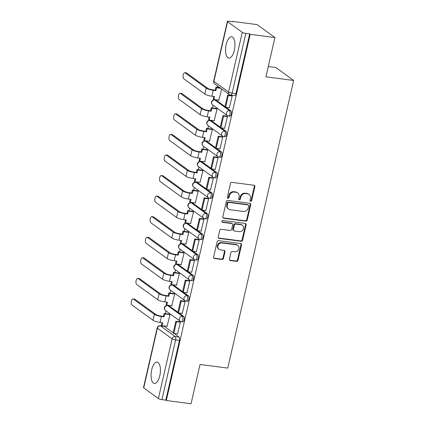 <?xml version="1.0" encoding="UTF-8"?>
<svg xmlns="http://www.w3.org/2000/svg" width="425" height="425" viewBox="0 0 425 425"><rect width="100%" height="100%" fill="white"/><g stroke="black" fill="none" stroke-linecap="round" stroke-linejoin="round"><path stroke-width="0.64" d="M250.654 201.238A0.951 0.839 126 0 0 251.717 200.441L254.862 186.697A1.355 1.201 126 0 0 253.943 185.242L231.976 182.367A1.355 1.201 126 0 0 230.462 183.504L227.311 197.248A0.951 0.839 126 0 0 229.017 197.476L229.426 195.697A4.335 3.841 126 0 1 234.281 192.063L236.109 192.302A4.335 3.841 126 0 1 237.708 192.934A4.335 3.841 126 0 1 239.068 196.956L238.659 198.735A0.951 0.839 126 0 0 240.369 198.958L240.773 197.179A4.335 3.841 126 0 1 245.629 193.55L247.456 193.789A4.335 3.841 126 0 1 249.055 194.422A4.335 3.841 126 0 1 250.415 198.438L250.006 200.218A0.951 0.839 126 0 0 250.654 201.238M250.086 200.85A0.951 0.839 126 0 0 251.196 200.063L254.347 186.32A1.355 1.201 126 0 0 254.15 185.289M227.391 197.885A0.951 0.839 126 0 0 228.501 197.099L228.905 195.319L229.426 195.697M238.738 199.367A0.951 0.839 126 0 0 239.849 198.581L240.258 196.802L240.773 197.179M177.894 312.221L169.044 305.793A2.763 1.158 -82.5 0 0 168.799 305.692L167.429 305.517A2.763 1.158 97.5 0 1 167.673 305.618L182.373 316.285A2.763 1.158 97.5 0 1 182.867 319.377A2.763 1.158 97.5 0 1 181.411 321.661L182.777 321.842A2.763 1.158 -82.5 0 0 184.238 319.558A2.763 1.158 -82.5 0 0 183.738 316.466L182.373 316.285A2.763 2.444 -54 0 0 179.281 318.596A2.763 2.444 -54 0 0 180.147 321.157A2.763 2.763 0 0 0 181.411 321.661M182.607 291.656L173.751 285.233A2.763 1.158 -82.5 0 0 173.506 285.127L172.141 284.952A2.763 1.158 97.5 0 1 172.385 285.053L187.085 295.72A2.763 1.158 97.5 0 1 187.579 298.812A2.763 1.158 97.5 0 1 186.123 301.097L187.489 301.277A2.763 1.158 -82.5 0 0 188.944 298.993A2.763 1.158 -82.5 0 0 188.45 295.901L187.085 295.72A2.763 2.444 -54 0 0 183.993 298.037A2.763 2.444 -54 0 0 184.859 300.592A2.763 2.763 0 0 0 186.123 301.097M187.313 271.097L178.463 264.669A2.763 1.158 -82.5 0 0 178.218 264.562L176.848 264.387A2.763 1.158 97.5 0 1 177.092 264.488L191.792 275.161A2.763 1.158 97.5 0 1 192.291 278.248A2.763 1.158 97.5 0 1 190.83 280.532L192.201 280.712A2.763 1.158 -82.5 0 0 193.657 278.428A2.763 1.158 -82.5 0 0 193.163 275.336L191.792 275.161A2.763 2.444 -54 0 0 188.705 277.472A2.763 2.444 -54 0 0 189.566 280.027A2.763 2.763 0 0 0 190.83 280.532M192.026 250.532L183.17 244.104A2.763 1.158 -82.5 0 0 182.925 244.003L181.56 243.822A2.763 1.158 97.5 0 1 181.804 243.923L196.504 254.596A2.763 1.158 97.5 0 1 196.998 257.688A2.763 1.158 97.5 0 1 195.542 259.967L196.908 260.148A2.763 1.158 -82.5 0 0 198.369 257.863A2.763 1.158 -82.5 0 0 197.869 254.772L196.504 254.596A2.763 2.444 -54 0 0 193.412 256.907A2.763 2.444 -54 0 0 194.278 259.468A2.763 2.763 0 0 0 195.542 259.967M196.738 229.968L187.882 223.539A2.763 1.158 -82.5 0 0 187.637 223.438L186.267 223.258A2.763 1.158 97.5 0 1 186.517 223.359L201.211 234.032A2.763 1.158 97.5 0 1 201.71 237.123A2.763 1.158 97.5 0 1 200.249 239.403L201.62 239.583A2.763 1.158 -82.5 0 0 203.076 237.299A2.763 1.158 -82.5 0 0 202.582 234.207L201.211 234.032A2.763 2.444 -54 0 0 198.124 236.343A2.763 2.444 -54 0 0 198.985 238.903A2.763 2.763 0 0 0 200.249 239.403M201.445 209.403L192.594 202.975A2.763 1.158 -82.5 0 0 192.344 202.874L190.979 202.693A2.763 1.158 97.5 0 1 191.223 202.794L205.923 213.467A2.763 1.158 97.5 0 1 206.417 216.559A2.763 1.158 97.5 0 1 204.962 218.838L206.327 219.018A2.763 1.158 -82.5 0 0 207.788 216.734A2.763 1.158 -82.5 0 0 207.288 213.642L205.923 213.467A2.763 2.444 -54 0 0 202.831 215.778A2.763 2.444 -54 0 0 203.697 218.338A2.763 2.763 0 0 0 204.962 218.838M206.157 188.838L197.301 182.41A2.763 1.158 -82.5 0 0 197.057 182.309L195.691 182.128A2.763 1.158 97.5 0 1 195.936 182.229L210.63 192.902A2.763 1.158 97.5 0 1 211.129 195.994A2.763 1.158 97.5 0 1 209.668 198.273L211.039 198.454A2.763 1.158 -82.5 0 0 212.495 196.169A2.763 1.158 -82.5 0 0 212.001 193.077L210.63 192.902A2.763 2.444 -54 0 0 207.543 195.213A2.763 2.444 -54 0 0 208.404 197.774A2.763 2.763 0 0 0 209.668 198.273M210.864 168.273L202.013 161.845A2.763 1.158 -82.5 0 0 201.763 161.744L200.398 161.564A2.763 1.158 97.5 0 1 200.643 161.665L215.342 172.337A2.763 1.158 97.5 0 1 215.836 175.429A2.763 1.158 97.5 0 1 214.381 177.714L215.746 177.889A2.763 1.158 -82.5 0 0 217.207 175.605A2.763 1.158 -82.5 0 0 216.708 172.518L215.342 172.337A2.763 2.444 -54 0 0 212.25 174.648A2.763 2.444 -54 0 0 213.116 177.209A2.763 2.763 0 0 0 214.381 177.714M215.576 147.709L206.72 141.281A2.763 1.158 -82.5 0 0 206.476 141.18L205.11 140.999A2.763 1.158 97.5 0 1 205.355 141.1L220.054 151.773A2.763 1.158 97.5 0 1 220.548 154.865A2.763 1.158 97.5 0 1 219.093 157.149L220.458 157.324A2.763 1.158 -82.5 0 0 221.914 155.045A2.763 1.158 -82.5 0 0 221.42 151.953L220.054 151.773A2.763 2.444 -54 0 0 216.962 154.084A2.763 2.444 -54 0 0 217.828 156.644A2.763 2.763 0 0 0 219.093 157.149M220.283 127.144L211.432 120.716A2.763 1.158 -82.5 0 0 211.188 120.615L209.817 120.434A2.763 1.158 97.5 0 1 210.062 120.535L224.761 131.208A2.763 1.158 97.5 0 1 225.255 134.3A2.763 1.158 97.5 0 1 223.8 136.584L225.165 136.76A2.763 1.158 -82.5 0 0 226.626 134.481A2.763 1.158 -82.5 0 0 226.132 131.389L224.761 131.208A2.763 2.444 -54 0 0 221.669 133.519A2.763 2.444 -54 0 0 222.535 136.08A2.763 2.763 0 0 0 223.8 136.584M224.995 106.579L216.139 100.151A2.763 1.158 -82.5 0 0 215.895 100.05L214.529 99.87A2.763 1.158 97.5 0 1 214.774 99.971L229.473 110.643A2.763 1.158 97.5 0 1 229.968 113.735A2.763 1.158 97.5 0 1 228.512 116.02L229.877 116.195A2.763 1.158 -82.5 0 0 231.333 113.916A2.763 1.158 -82.5 0 0 230.839 110.824L229.473 110.643A2.763 2.444 -54 0 0 226.382 112.954A2.763 2.444 -54 0 0 227.248 115.515A2.763 2.763 0 0 0 228.512 116.02M234.303 50.389A10.768 4.51 -82.5 0 0 231.652 36.768A10.768 4.51 -82.5 0 0 226.201 44.508A10.768 4.51 -82.5 0 0 228.857 58.124A10.768 4.51 -82.5 0 0 234.303 50.389M159.789 375.727A10.768 4.51 -82.5 0 0 157.138 362.105A10.768 4.51 -82.5 0 0 151.688 369.846A10.768 4.51 -82.5 0 0 154.344 383.462A10.768 4.51 -82.5 0 0 159.789 375.727M229.415 259.128A1.355 1.201 126 0 0 230.339 260.583L236.502 261.391A1.355 1.201 126 0 0 238.016 260.254L241.512 244.986A1.355 1.201 126 0 0 240.587 243.53L218.625 240.662A1.355 1.201 126 0 0 217.111 241.793L213.61 257.061A1.355 1.201 126 0 0 214.535 258.517L221.977 259.489A1.355 1.201 126 0 0 223.497 258.358L224.99 251.823A1.355 1.201 126 0 0 224.071 250.367L220.378 249.884A3.623 3.209 126 0 1 219.04 249.358A3.623 3.209 126 0 1 218.163 245.236A3.623 3.209 126 0 1 221.962 242.962L236.422 244.853A3.623 3.209 126 0 1 237.761 245.379A3.623 3.209 126 0 1 238.637 249.502A3.623 3.209 126 0 1 234.839 251.775L232.427 251.462A1.355 1.201 126 0 0 230.913 252.593L229.415 259.128M242.282 32.348L227.582 21.68A2.763 0.558 12.9 0 1 227.38 21.388A2.763 0.558 12.9 0 1 229.032 21.25L232.884 21.755L232.363 21.378L257.104 24.613L274.917 37.549L265.923 76.829L293.643 80.458L227.768 368.092L200.042 364.469L191.048 403.75L166.308 400.515L250.182 34.308L249.661 33.931L245.809 33.432L232.13 93.144A2.763 1.158 97.5 0 1 230.732 95.131L234.589 95.63A2.763 1.158 97.5 0 0 235.987 93.649L232.13 93.144A2.763 0.558 12.9 0 1 228.607 92.066L242.282 32.348A2.763 0.558 12.9 0 0 245.809 33.432M274.917 37.549L250.182 34.308M245.719 221.149A1.355 1.201 126 0 0 247.233 220.012L250.729 204.744A1.355 1.201 126 0 0 249.804 203.293L227.843 200.419A1.355 1.201 126 0 0 226.323 201.551L222.827 216.819A1.355 1.201 126 0 0 223.752 218.275L245.719 221.149L245.198 220.772A1.355 1.201 126 0 0 246.712 219.635L250.208 204.367A1.355 1.201 126 0 0 250.017 203.341M246.123 224.867L242.627 240.136A1.355 1.201 126 0 1 241.108 241.267L219.146 238.393A1.355 1.201 126 0 1 218.222 236.943L219.714 230.408A1.355 1.201 126 0 1 221.234 229.272L230.143 230.44A1.355 1.201 126 0 0 231.657 229.303L232.65 224.968A1.355 1.201 126 0 0 231.726 223.518L222.45 222.302A0.951 0.839 126 0 1 222.87 220.49L245.198 223.412A1.355 1.201 126 0 1 246.123 224.867L245.602 224.49L242.107 239.758L242.627 240.136M164.332 326.358L160.48 325.858A2.763 1.158 97.5 0 0 160.236 325.752L164.087 326.257A2.763 1.158 97.5 0 1 164.332 326.358L173.188 332.786M174.186 333.513L179.031 337.03L175.18 336.526A2.763 1.158 97.5 0 1 175.61 339.915L161.936 399.633A2.763 0.558 -167.1 0 1 158.408 398.554L143.714 387.882A2.763 0.558 -167.1 0 1 143.507 387.589L157.181 327.877A2.763 0.558 -167.1 0 0 157.388 328.169L143.714 387.882M232.363 21.378L232.3 21.675M217.568 85.983L217.239 87.428M214.46 99.551L214.391 99.859M213.148 105.283L212.527 107.993M209.753 120.116L209.684 120.424M208.441 125.848L207.82 128.557M205.041 140.68L204.972 140.983M203.729 146.407L203.107 149.122M200.334 161.245L200.26 161.548M199.022 166.972L198.401 169.687M195.622 181.81L195.553 182.113M194.31 187.537L193.688 190.251M190.91 202.374L190.841 202.677M189.598 208.101L188.976 210.816M186.203 222.939L186.134 223.242M184.891 228.666L184.269 231.381M181.491 243.504L181.422 243.807M180.179 249.231L179.557 251.945M176.784 264.068L176.715 264.371M175.472 269.795L174.85 272.51M172.072 284.633L172.003 284.936M170.76 290.36L170.138 293.075M167.365 305.198L167.291 305.501M166.053 310.925L165.431 313.639M162.653 325.763L162.584 326.06M268.281 66.534L275.83 67.522L293.643 80.458M166.308 400.515L165.787 400.138L161.936 399.633M218.859 100.13L221.669 88.963M229.351 107.743L232.183 95.965L231.375 95.524M224.644 128.308L227.476 116.53L226.663 116.089M214.152 120.689L217.085 108.986L216.293 108.487M219.932 148.872L222.764 137.089L221.956 136.653M209.44 141.254L212.378 129.551L211.581 129.051M215.22 169.437L218.052 157.654L217.244 157.218M204.733 161.819L207.666 150.115L206.874 149.616M210.513 190.002L213.345 178.218L212.537 177.783M200.021 182.383L202.959 170.68L202.162 170.181M205.801 210.566L208.633 198.783L207.825 198.347M195.309 202.948L198.247 191.245L197.455 190.745M201.094 231.131L203.926 219.348L203.118 218.907M190.602 223.513L193.534 211.809L192.743 211.31M196.382 251.696L199.213 239.913L198.406 239.472M185.89 244.077L188.827 232.374L188.031 231.875M191.675 272.26L194.507 260.477L193.699 260.036M181.183 264.642L184.115 252.939L183.324 252.439M186.963 292.825L189.794 281.042L188.987 280.601M176.471 285.207L179.408 273.503L178.612 272.999M182.256 313.39L185.082 301.607L184.275 301.166M171.764 305.772L174.696 294.063L173.905 293.563M177.544 333.954L180.375 322.171L179.568 321.73M167.052 326.336L169.989 314.627L169.192 314.128M178.893 312.949L183.738 316.466M183.605 292.384L188.45 295.901M188.317 271.819L193.163 275.336M193.024 251.255L197.869 254.772M197.737 230.69L202.582 234.207M202.443 210.125L207.288 213.642M207.156 189.561L212.001 193.077M211.863 168.996L216.708 172.518M216.575 148.431L221.42 151.953M221.282 127.872L226.132 131.389M225.994 107.307L230.839 110.824M165.787 400.138L179.467 340.42A2.763 1.158 -82.5 0 0 179.031 337.03M249.661 33.931L235.987 93.649M249.055 194.422L248.54 194.044A4.335 3.841 126 0 0 246.941 193.412L247.456 193.789M240.258 196.802A4.335 3.841 126 0 1 245.108 193.173L246.941 193.412M237.708 192.934L237.192 192.557A4.335 3.841 126 0 0 235.588 191.925L236.109 192.302M228.905 195.319A4.335 3.841 126 0 1 233.761 191.686L235.588 191.925M223.024 217.85A1.355 1.201 126 0 0 223.231 217.898L245.198 220.772M248.694 205.944A0.951 0.839 126 0 0 248.051 204.93L228.767 202.406A0.951 0.839 126 0 0 227.71 203.198L227.279 205.073A4.335 3.841 126 0 0 228.634 209.095A4.335 3.841 126 0 0 230.233 209.727L243.413 211.453A4.335 3.841 126 0 0 248.264 207.82L248.694 205.944M248.397 205.068L247.881 204.691A0.951 0.839 126 0 0 247.531 204.553L248.051 204.93M228.634 209.095L228.113 208.718A4.335 3.841 126 0 1 226.759 204.696L227.189 202.821A0.951 0.839 126 0 1 228.252 202.029L247.531 204.553M218.413 237.968A1.355 1.201 126 0 0 218.625 238.016L240.587 240.89A1.355 1.201 126 0 0 242.107 239.758M232.225 223.715L231.705 223.337A1.355 1.201 126 0 0 231.205 223.141L221.935 221.924L222.45 222.302M239.387 231.646A3.623 3.209 126 0 0 243.185 229.373A3.623 3.209 126 0 0 242.308 225.25A3.623 3.209 126 0 0 240.97 224.724L235.875 224.06A1.355 1.201 126 0 0 234.361 225.192L233.367 229.527A1.355 1.201 126 0 0 234.292 230.982L239.387 231.646M242.308 225.25L241.788 224.873A3.623 3.209 126 0 0 240.449 224.347L240.97 224.724M233.792 230.786L233.272 230.408A1.355 1.201 126 0 1 232.847 229.149L233.84 224.814A1.355 1.201 126 0 1 235.354 223.683L240.449 224.347M245.602 224.49A1.355 1.201 126 0 0 245.411 223.46M237.761 245.379L237.24 245.002A3.623 3.209 126 0 0 235.902 244.476L236.422 244.853M219.04 249.358L218.519 248.981A3.623 3.209 126 0 1 217.643 244.858A3.623 3.209 126 0 1 221.441 242.585L235.902 244.476M213.807 258.092A1.355 1.201 126 0 0 214.014 258.14L221.462 259.112A1.355 1.201 126 0 0 222.976 257.98L224.474 251.446A1.355 1.201 126 0 0 224.278 250.415M229.606 260.158A1.355 1.201 126 0 0 229.819 260.206L235.981 261.014A1.355 1.201 126 0 0 237.495 259.877L240.996 244.609A1.355 1.201 126 0 0 240.8 243.583M184.806 72.696L186.421 72.909A3.108 1.302 97.5 0 1 186.697 73.02L185.082 72.808A3.108 1.302 -82.5 0 0 184.806 72.696A3.108 1.302 -82.5 0 0 183.164 75.262A3.108 1.302 -82.5 0 0 183.722 78.742L204.834 94.068A5.525 1.116 12.9 0 0 211.884 96.231L214.556 96.576L213.892 99.477L219.109 100.162M213.892 99.477L213.217 98.988L213.791 96.475M185.082 72.808L206.194 88.14A5.525 1.116 12.9 0 0 213.244 90.297L215.916 90.647L215.241 90.153L212.569 89.808A3.729 0.749 -167.1 0 1 207.809 88.347L186.697 73.02M215.241 90.153L215.905 87.258L216.58 87.747L220.745 88.288M220.07 87.8L215.905 87.258M231.62 95.556L227.641 95.035L224.952 106.765L225.627 107.259L228.315 95.524L232.167 96.029M225.627 107.259L229.479 107.759M227.641 95.035L228.315 95.524M215.916 90.647L216.58 87.747M180.094 93.261L181.709 93.473A3.108 1.302 97.5 0 1 181.985 93.585L180.37 93.373A3.108 1.302 -82.5 0 0 180.094 93.261A3.108 1.302 -82.5 0 0 178.452 95.827A3.108 1.302 -82.5 0 0 179.01 99.307L200.122 114.633A5.525 1.116 12.9 0 0 207.177 116.79L209.849 117.141L209.185 120.041L214.397 120.727M209.185 120.041L208.51 119.552L209.084 117.04M180.37 93.373L201.482 108.699A5.525 1.116 12.9 0 0 208.532 110.861L211.204 111.212L210.529 110.718L207.857 110.373A3.729 0.749 -167.1 0 1 203.097 108.912L181.985 93.585M210.529 110.718L211.193 107.817L211.868 108.311L217.085 108.991M216.421 108.502L211.193 107.817M226.913 116.121L222.928 115.6L220.24 127.33L220.915 127.819L223.603 116.089L227.46 116.593M220.915 127.819L224.772 128.323M222.928 115.6L223.603 116.089M211.204 111.212L211.868 108.311M175.387 113.826L177.002 114.038A3.108 1.302 97.5 0 1 177.278 114.15L175.663 113.937A3.108 1.302 -82.5 0 0 175.387 113.826A3.108 1.302 -82.5 0 0 173.745 116.392A3.108 1.302 -82.5 0 0 174.303 119.871L195.415 135.198A5.525 1.116 12.9 0 0 202.465 137.355L205.137 137.705L204.473 140.606L209.69 141.286M204.473 140.606L203.798 140.117L204.372 137.604M175.663 113.937L196.775 129.264A5.525 1.116 12.9 0 0 203.825 131.426L206.497 131.777L205.822 131.282L203.15 130.932A3.729 0.749 -167.1 0 1 198.39 129.476L177.278 114.15M205.822 131.282L206.486 128.382L207.161 128.876L212.373 129.556M211.714 129.067L206.486 128.382M222.201 136.685L218.222 136.165L215.533 147.895L216.208 148.383L218.896 136.653L222.748 137.158M216.208 148.383L220.06 148.888M218.222 136.165L218.896 136.653M206.497 131.777L207.161 128.876M170.675 134.39L172.29 134.597A3.108 1.302 97.5 0 1 172.566 134.714L170.951 134.502A3.108 1.302 -82.5 0 0 170.675 134.39A3.108 1.302 -82.5 0 0 169.033 136.956A3.108 1.302 -82.5 0 0 169.591 140.436L190.703 155.762A5.525 1.116 12.9 0 0 197.752 157.919L200.43 158.27L199.766 161.171L204.977 161.851M199.766 161.171L199.086 160.682L199.665 158.169M170.951 134.502L192.063 149.828A5.525 1.116 12.9 0 0 199.113 151.991L201.785 152.341L201.11 151.847L198.438 151.497A3.729 0.749 -167.1 0 1 193.678 150.041L172.566 134.714M201.11 151.847L201.774 148.947L202.449 149.441L207.666 150.121M207.002 149.632L201.774 148.947M217.494 157.25L213.509 156.729L210.821 168.459L211.496 168.948L214.184 157.218L218.041 157.723M211.496 168.948L215.353 169.453M213.509 156.729L214.184 157.218M201.785 152.341L202.449 149.441M165.962 154.955L167.583 155.162A3.108 1.302 97.5 0 1 167.859 155.279L166.239 155.067A3.108 1.302 -82.5 0 0 165.962 154.955A3.108 1.302 -82.5 0 0 164.326 157.521A3.108 1.302 -82.5 0 0 164.884 161.001L185.996 176.327A5.525 1.116 12.9 0 0 193.046 178.484L195.718 178.835L195.054 181.735L200.271 182.415M195.054 181.735L194.379 181.247L194.953 178.734M166.239 155.067L187.356 170.393A5.525 1.116 12.9 0 0 194.406 172.555L197.078 172.901L196.403 172.412L193.731 172.061A3.729 0.749 -167.1 0 1 188.971 170.606L167.859 155.279M196.403 172.412L197.067 169.511L197.742 170.005L202.953 170.685M202.289 170.197L197.067 169.511M212.782 177.815L208.797 177.294L206.114 189.024L206.789 189.513L209.477 177.783L213.329 178.288M206.789 189.513L210.641 190.018M208.797 177.294L209.477 177.783M197.078 172.901L197.742 170.005M161.256 175.52L162.871 175.727A3.108 1.302 97.5 0 1 163.147 175.844L161.532 175.631A3.108 1.302 -82.5 0 0 161.256 175.52A3.108 1.302 -82.5 0 0 159.614 178.086A3.108 1.302 -82.5 0 0 160.172 181.565L181.284 196.892A5.525 1.116 12.9 0 0 188.333 199.049L191.006 199.399L190.342 202.3L195.558 202.98M190.342 202.3L189.667 201.811L190.241 199.298M161.532 175.631L182.644 190.958A5.525 1.116 12.9 0 0 189.693 193.12L192.366 193.465L191.691 192.977L189.019 192.626A3.729 0.749 -167.1 0 1 184.259 191.17L163.147 175.844M191.691 192.977L192.355 190.076L193.03 190.565L198.247 191.25M197.583 190.761L192.355 190.076M208.075 198.379L204.09 197.859L201.402 209.589L202.077 210.077L204.765 198.347L208.617 198.852M202.077 210.077L205.934 210.582M204.09 197.859L204.765 198.347M192.366 193.465L193.03 190.565M156.543 196.079L158.158 196.292A3.108 1.302 97.5 0 1 158.435 196.408L156.82 196.196A3.108 1.302 -82.5 0 0 156.543 196.079A3.108 1.302 -82.5 0 0 154.907 198.65A3.108 1.302 -82.5 0 0 155.465 202.13L176.577 217.457A5.525 1.116 12.9 0 0 183.627 219.613L186.299 219.964L185.635 222.865L190.846 223.545M185.635 222.865L184.96 222.376L185.534 219.863M156.82 196.196L177.932 211.523A5.525 1.116 12.9 0 0 184.981 213.685L187.659 214.03L186.979 213.541L184.307 213.191A3.729 0.749 -167.1 0 1 179.552 211.735L158.435 196.408M186.979 213.541L187.648 210.641L188.323 211.129L193.534 211.815M192.87 211.326L187.648 210.641M203.363 218.944L199.378 218.418L196.695 230.153L197.37 230.642L200.053 218.912L203.91 219.417M197.37 230.642L201.222 231.147M199.378 218.418L200.053 218.912M187.659 214.03L188.323 211.129M151.837 216.644L153.452 216.856A3.108 1.302 97.5 0 1 153.728 216.973L152.113 216.761A3.108 1.302 -82.5 0 0 151.837 216.644A3.108 1.302 -82.5 0 0 150.195 219.215A3.108 1.302 -82.5 0 0 150.753 222.695L171.865 238.021A5.525 1.116 12.9 0 0 178.914 240.178L181.587 240.529L180.923 243.429L186.139 244.109M180.923 243.429L180.248 242.941L180.822 240.428M152.113 216.761L173.225 232.087A5.525 1.116 12.9 0 0 180.274 234.244L182.947 234.595L182.272 234.106L179.6 233.755A3.729 0.749 -167.1 0 1 174.84 232.3L153.728 216.973M182.272 234.106L182.936 231.205L183.611 231.694L188.827 232.379M188.163 231.891L182.936 231.205M198.656 239.503L194.671 238.983L191.983 250.718L192.658 251.207L195.346 239.477L199.197 239.982M192.658 251.207L196.515 251.712M194.671 238.983L195.346 239.477M182.947 234.595L183.611 231.694M147.124 237.208L148.739 237.421A3.108 1.302 97.5 0 1 149.016 237.538L147.401 237.325A3.108 1.302 -82.5 0 0 147.124 237.208A3.108 1.302 -82.5 0 0 145.483 239.78A3.108 1.302 -82.5 0 0 146.041 243.254L167.158 258.586A5.525 1.116 12.9 0 0 174.208 260.743L176.88 261.093L176.216 263.994L181.427 264.674M176.216 263.994L175.541 263.5L176.115 260.993M147.401 237.325L168.512 252.652A5.525 1.116 12.9 0 0 175.562 254.809L178.234 255.159L177.56 254.671L174.887 254.32A3.729 0.749 -167.1 0 1 170.127 252.864L149.016 237.538M177.56 254.671L178.224 251.77L178.898 252.259L184.115 252.944M183.451 252.455L178.224 251.77M193.943 260.068L189.959 259.548L187.271 271.283L187.951 271.772L190.634 260.042L194.491 260.546M187.951 271.772L191.803 272.276M189.959 259.548L190.634 260.042M178.234 255.159L178.898 252.259M142.417 257.773L144.032 257.986A3.108 1.302 97.5 0 1 144.309 258.102L142.694 257.89A3.108 1.302 -82.5 0 0 142.417 257.773A3.108 1.302 -82.5 0 0 140.776 260.344A3.108 1.302 -82.5 0 0 141.334 263.819L162.446 279.151A5.525 1.116 12.9 0 0 169.495 281.308L172.167 281.658L171.503 284.559L176.72 285.239M171.503 284.559L170.829 284.065L171.403 281.557M142.694 257.89L163.806 273.217A5.525 1.116 12.9 0 0 170.855 275.373L173.528 275.724L172.853 275.235L170.181 274.885A3.729 0.749 -167.1 0 1 165.421 273.429L144.309 258.102M172.853 275.235L173.517 272.335L174.192 272.823L179.403 273.509M178.744 273.02L173.517 272.335M189.231 280.633L185.252 280.112L182.564 291.848L183.239 292.336L185.927 280.606L189.778 281.106M183.239 292.336L187.09 292.841M185.252 280.112L185.927 280.606M173.528 275.724L174.192 272.823M137.705 278.338L139.32 278.55A3.108 1.302 97.5 0 1 139.597 278.667L137.982 278.455A3.108 1.302 -82.5 0 0 137.705 278.338A3.108 1.302 -82.5 0 0 136.064 280.909A3.108 1.302 -82.5 0 0 136.622 284.383L157.733 299.715A5.525 1.116 12.9 0 0 164.783 301.872L167.461 302.223L166.797 305.123L172.008 305.803M166.797 305.123L166.117 304.629L166.696 302.122M137.982 278.455L159.093 293.781A5.525 1.116 12.9 0 0 166.143 295.938L168.815 296.289L168.141 295.8L165.468 295.449A3.729 0.749 -167.1 0 1 160.708 293.994L139.597 278.667M168.141 295.8L168.805 292.899L169.479 293.388L174.696 294.073M174.032 293.585L168.805 292.899M184.524 301.197L180.54 300.677L177.852 312.412L178.527 312.901L181.215 301.166L185.072 301.67M178.527 312.901L182.383 313.406M180.54 300.677L181.215 301.166M168.815 296.289L169.479 293.388M132.993 298.902L134.613 299.115A3.108 1.302 97.5 0 1 134.89 299.227L133.269 299.019A3.108 1.302 -82.5 0 0 132.993 298.902A3.108 1.302 -82.5 0 0 131.357 301.474A3.108 1.302 -82.5 0 0 131.915 304.948L153.027 320.275A5.525 1.116 12.9 0 0 160.076 322.437L162.748 322.788L162.084 325.688L167.301 326.368M162.084 325.688L161.41 325.194L161.983 322.687M133.269 299.019L154.387 314.346A5.525 1.116 12.9 0 0 161.436 316.503L164.108 316.853L163.434 316.365L160.762 316.014A3.729 0.749 -167.1 0 1 156.002 314.558L134.89 299.227M163.434 316.365L164.098 313.464L164.773 313.953L169.984 314.638M169.32 314.149L164.098 313.464M179.812 321.762L175.833 321.242L173.145 332.977L173.82 333.466L176.508 321.73L180.359 322.235M173.82 333.466L177.671 333.97M175.833 321.242L176.508 321.73M164.108 316.853L164.773 313.953M251.196 200.063L251.717 200.441M228.501 197.099L229.017 197.476M239.849 198.581L240.369 198.958M169.044 305.793L167.673 305.618A2.763 2.444 126 0 0 164.587 307.928A2.763 2.444 -54 0 0 165.447 310.489L180.147 321.157M173.751 285.233L172.385 285.053A2.763 2.444 126 0 0 169.293 287.364A2.763 2.444 -54 0 0 170.159 289.924L184.859 300.592M178.463 264.669L177.092 264.488A2.763 2.444 126 0 0 174.006 266.799A2.763 2.444 -54 0 0 174.866 269.36L189.566 280.027M183.17 244.104L181.804 243.923A2.763 2.444 126 0 0 178.712 246.234A2.763 2.444 -54 0 0 179.578 248.795L194.278 259.468M187.882 223.539L186.517 223.359A2.763 2.444 126 0 0 183.425 225.67A2.763 2.444 -54 0 0 184.291 228.23L198.985 238.903M192.594 202.975L191.223 202.794A2.763 2.444 126 0 0 188.137 205.105A2.763 2.444 -54 0 0 188.998 207.666L203.697 218.338M197.301 182.41L195.936 182.229A2.763 2.444 126 0 0 192.844 184.54A2.763 2.444 -54 0 0 193.71 187.101L208.404 197.774M202.013 161.845L200.643 161.665A2.763 2.444 126 0 0 197.556 163.976A2.763 2.444 -54 0 0 198.417 166.536L213.116 177.209M206.72 141.281L205.355 141.1A2.763 2.444 126 0 0 202.263 143.411A2.763 2.444 -54 0 0 203.129 145.972L217.828 156.644M211.432 120.716L210.062 120.535A2.763 2.444 126 0 0 206.975 122.846A2.763 2.444 -54 0 0 207.836 125.407L222.535 136.08M216.139 100.151L214.774 99.971A2.763 2.444 126 0 0 211.682 102.282A2.763 2.444 -54 0 0 212.548 104.842L227.248 115.515M160.48 325.858L175.18 336.526A2.763 2.444 -54 0 0 172.088 338.837L157.388 328.169A2.763 2.444 -54 0 1 160.48 325.858M158.408 398.554L172.088 338.837A2.763 0.558 12.9 0 0 175.61 339.915L179.467 340.42M227.582 21.68L213.908 81.393L228.607 92.066A2.763 2.444 126 0 0 229.468 94.626A2.763 2.763 0 0 0 230.732 95.131M214.774 83.953A2.763 2.444 126 0 1 213.908 81.393A2.763 0.558 -167.1 0 1 213.701 81.106A2.763 2.763 0 0 0 214.774 83.953L229.468 94.626M245.108 193.173L245.629 193.55M233.761 191.686L234.281 192.063M254.347 186.32L254.862 186.697M223.231 217.898L223.752 218.275M250.208 204.367L250.729 204.744M246.712 219.635L247.233 220.012M228.252 202.029L228.767 202.406M227.189 202.821L227.71 203.198M226.759 204.696L227.279 205.073M240.587 240.89L241.108 241.267M218.625 238.016L219.146 238.393M231.205 223.141L231.726 223.518M235.354 223.683L235.875 224.06M233.84 224.814L234.361 225.192M232.847 229.149L233.367 229.527M221.441 242.585L221.962 242.962M224.474 251.446L224.99 251.823M222.976 257.98L223.497 258.358M221.462 259.112L221.977 259.489M214.014 258.14L214.535 258.517M240.996 244.609L241.512 244.986M237.495 259.877L238.016 260.254M235.981 261.014L236.502 261.391M229.819 260.206L230.339 260.583M213.244 90.297L211.884 96.231M206.194 88.14L204.834 94.068M208.532 110.861L207.177 116.79M201.482 108.699L200.122 114.633M203.825 131.426L202.465 137.355M196.775 129.264L195.415 135.198M199.113 151.991L197.752 157.919M192.063 149.828L190.703 155.762M194.406 172.555L193.046 178.484M187.356 170.393L185.996 176.327M189.693 193.12L188.333 199.049M182.644 190.958L181.284 196.892M184.981 213.685L183.627 219.613M177.932 211.523L176.577 217.457M180.274 234.244L178.914 240.178M173.225 232.087L171.865 238.021M175.562 254.809L174.208 260.743M168.512 252.652L167.158 258.586M170.855 275.373L169.495 281.308M163.806 273.217L162.446 279.151M166.143 295.938L164.783 301.872M159.093 293.781L157.733 299.715M161.436 316.503L160.076 322.437M154.387 314.346L153.027 320.275M214.529 99.87A2.763 2.763 0 0 0 212.548 104.842M209.817 120.434A2.763 2.763 0 0 0 207.836 125.407M205.11 140.999A2.763 2.763 0 0 0 203.129 145.972M200.398 161.564A2.763 2.763 0 0 0 198.417 166.536M195.691 182.128A2.763 2.763 0 0 0 193.71 187.101M190.979 202.693A2.763 2.763 0 0 0 188.998 207.666M186.267 223.258A2.763 2.763 0 0 0 184.291 228.23M181.56 243.822A2.763 2.763 0 0 0 179.578 248.795M176.848 264.387A2.763 2.763 0 0 0 174.866 269.36M172.141 284.952A2.763 2.763 0 0 0 170.159 289.924M167.429 305.517A2.763 2.763 0 0 0 165.447 310.489M160.236 325.752A2.763 2.763 0 0 0 157.181 327.877M227.38 21.388L213.701 81.106"/></g></svg>
